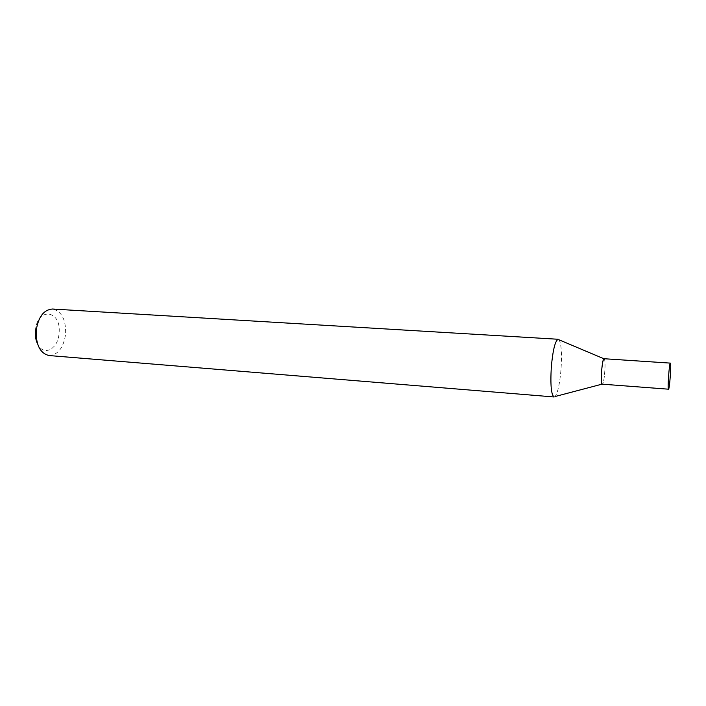 <?xml version="1.0" encoding="UTF-8"?>
<svg xmlns="http://www.w3.org/2000/svg" width="706" height="706" viewBox="0 0 706 706"><rect width="100%" height="100%" fill="white"/><g stroke="black" fill="none" stroke-linecap="round" stroke-linejoin="round"><path stroke-width="0.53" stroke-dasharray="3.53 2.65" d="M35.406 330.735C37.171 306.351 61.846 310.119 59.048 333.329C58.21 349.152 43.437 356.962 37.559 343.901M49.155 355.559C58.157 354.844 63.646 347.626 65.632 333.903C65.976 319.483 61.581 311.187 52.456 309.025M604.151 358.745C606.189 358.895 604.318 384.708 602.306 384.179L602.589 384.002C603.515 382.449 604.248 378.407 604.795 371.877C605.227 365.037 605.086 360.731 604.362 358.939L603.948 358.772M554.113 396.966L555.084 396.525C557.802 392.845 559.787 383.72 561.041 369.159C562.002 353.909 561.358 344.14 559.099 339.842L558.208 339.268"/><path stroke-width="1.06" d="M52.456 309.025C43.693 309.731 38.265 316.941 36.182 330.673C35.927 345.146 40.251 353.441 49.155 355.559L554.113 396.966C551.227 395.016 550.292 385.044 551.307 367.049C552.904 349.858 555.198 340.601 558.208 339.268L52.456 309.025M604.362 358.939C603.295 358.41 602.377 362.434 601.6 371.021C601.115 379.007 601.353 383.384 602.306 384.179L602.271 384.17C600.171 384.505 602.077 357.907 604.098 358.727L604.151 358.745M37.559 343.901C35.741 340.063 35.026 335.677 35.406 330.735M670.391 363.122C671.485 363.219 669.562 389.844 668.511 389.191L668.503 389.191C667.364 389.606 669.306 362.328 670.356 363.113L670.391 363.122M603.948 358.772L559.099 339.842M602.156 384.117L555.084 396.525M668.511 389.191L602.289 384.179M670.356 363.113L604.098 358.727"/></g></svg>
